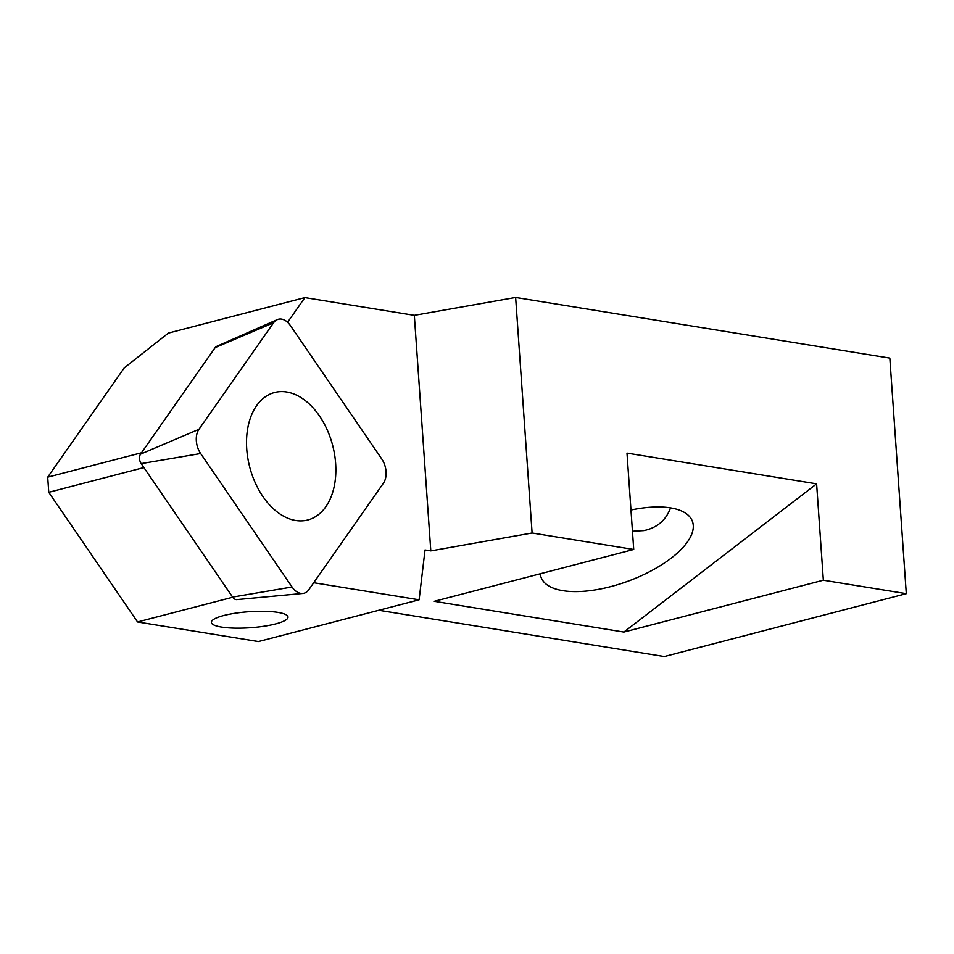 <?xml version="1.0" encoding="UTF-8"?>
<svg xmlns="http://www.w3.org/2000/svg" width="954" height="954" viewBox="0 0 954 954"><rect width="100%" height="100%" fill="white"/><g stroke="black" fill="none" stroke-linecap="round" stroke-linejoin="round"><path stroke-width="1.43" d="M308.81 589.715A17.566 11.424 -104.6 0 1 302.812 593.448A17.566 11.424 -104.6 0 1 292.055 586.996L200.65 453.532A17.566 11.424 -104.6 0 1 198.957 429.312L273.571 322.762A17.566 11.424 -104.6 0 1 277.244 319.638A17.566 11.424 -104.6 0 1 290.338 325.481L381.731 458.946A17.566 11.424 -104.6 0 1 383.436 483.165L308.81 589.715M302.812 593.448L236.807 599.613A6.857 4.46 -104.6 0 1 232.597 597.085L141.192 463.632A6.857 4.46 -104.6 0 1 140.536 454.164L215.151 347.614A6.857 4.46 -104.6 0 1 216.582 346.397L277.244 319.638M262.946 496.569A65.862 42.858 75.4 0 0 307.76 519.978A65.862 42.858 75.4 0 0 332.672 445.458A65.862 42.858 75.4 0 0 274.621 392.499A65.862 42.858 75.4 0 0 262.946 496.569M143.899 467.567L48.761 492.3L47.7 477.155L124.247 367.874L168.417 333.065L304.886 297.588L287.595 322.273M47.7 477.155L141.502 452.78M378.821 610.274L664.318 656.555L906.3 593.662L889.832 358.108L515.637 297.445L414.322 315.333L304.886 297.588M623.892 632.061L823.35 580.211L816.612 483.845L626.993 453.114L633.73 549.468L434.285 601.318L623.892 632.061L816.612 483.845M633.73 549.468L532.105 533L430.803 550.887L425.031 549.957L419.104 599.804L258.427 641.565L137.567 621.972L48.761 492.3M906.3 593.662L823.35 580.211M277.912 612.385A38.422 8.037 -4 0 1 288.013 617.047A38.422 8.037 -4 0 1 250.246 627.744A38.422 8.037 -4 0 1 211.359 622.402A38.422 8.037 -4 0 1 235.519 613.183A38.422 8.037 -4 0 1 277.912 612.385M313.711 582.715L419.104 599.804M232.704 597.24L137.567 621.972M515.637 297.445L532.105 533M414.322 315.333L430.803 550.887M630.976 510.02A80.673 33.819 -20.3 0 1 670.555 507.886A80.673 33.819 -20.3 0 1 692.377 521.254A80.673 33.819 -20.3 0 1 592.839 590.276A80.673 33.819 -20.3 0 1 541.073 577.313A80.673 33.819 -20.3 0 1 540.25 573.771M670.543 507.886C665.987 520.24 657.103 527.812 643.867 530.603L632.454 531.259M232.597 597.085L292.055 586.996M141.192 463.632L200.65 453.532M140.536 454.164L198.957 429.312M215.151 347.614L273.571 322.762"/></g></svg>
